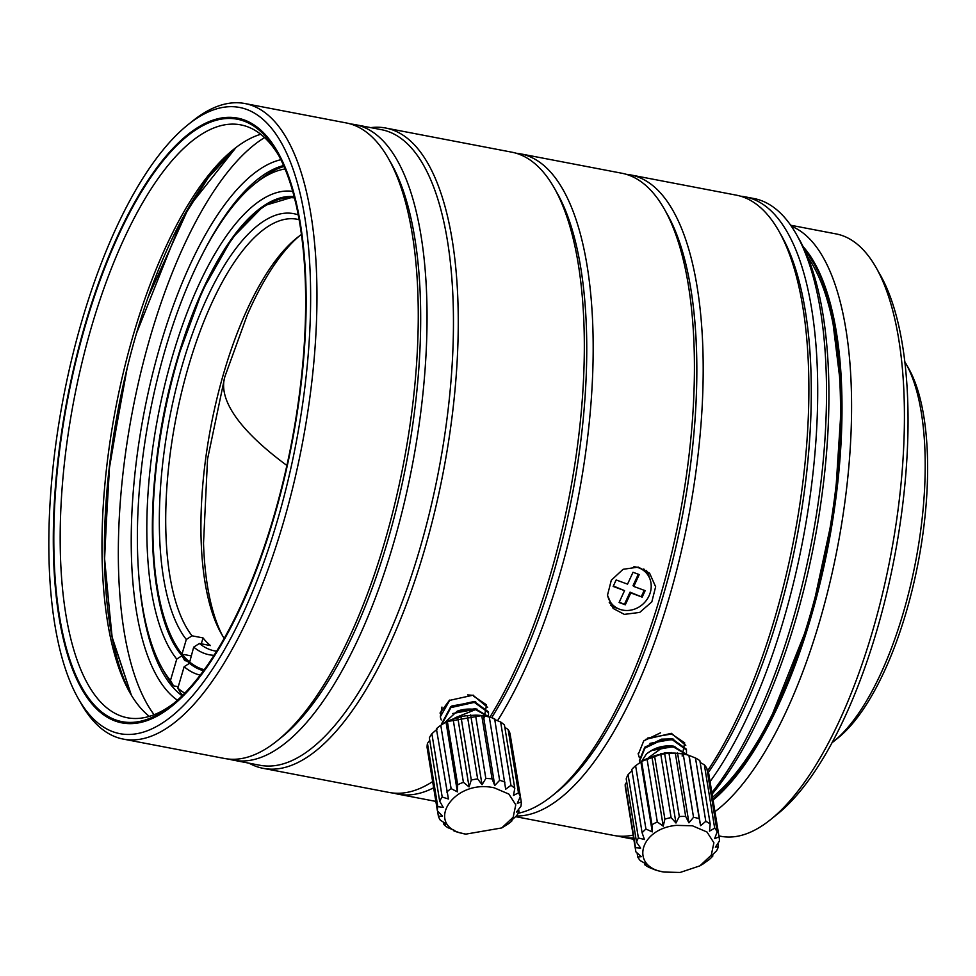 <?xml version="1.0" encoding="UTF-8"?>
<svg xmlns="http://www.w3.org/2000/svg" width="976" height="976" viewBox="0 0 976 976"><rect width="100%" height="100%" fill="white"/><g stroke="black" fill="none" stroke-linecap="round" stroke-linejoin="round"><path stroke-width="1.46" d="M149.316 716.384A301.816 112.264 100.8 0 1 143.118 710.748A301.816 112.264 100.8 0 1 129.771 692.472A301.816 112.264 100.8 0 1 115.68 408.224A301.816 112.264 100.8 0 1 233.752 149.279A301.816 112.264 100.8 0 1 260.738 134.273M174.045 703.147A301.816 112.264 100.8 0 1 127.368 717.763A301.816 112.264 100.8 0 1 101.284 702.744A301.816 112.264 100.8 0 1 82.008 362.535A301.816 112.264 100.8 0 1 240.865 124.891A301.816 112.264 100.8 0 1 266.936 139.91A301.816 112.264 100.8 0 1 278.843 155.709M95.563 706.404A306.647 114.058 -79.2 0 0 171.776 705.014A306.647 114.058 -79.2 0 0 291.739 441.933A306.647 114.058 -79.2 0 0 277.428 153.134A306.647 114.058 -79.2 0 0 263.862 134.566A306.647 114.058 -79.2 0 0 85.949 323.446A306.647 114.058 -79.2 0 0 95.563 706.404M78.153 698.352L81.02 703.415A323.544 120.341 -79.2 0 0 95.331 723.009A323.544 120.341 -79.2 0 0 123.281 739.1A323.544 120.341 -79.2 0 0 283.052 523.709A323.544 120.341 -79.2 0 0 272.902 119.645A323.544 120.341 -79.2 0 0 244.952 103.541A323.544 120.341 -79.2 0 0 192.492 121.109L187.965 124.745A318.725 118.547 -79.2 0 0 82.252 319.628A318.725 118.547 -79.2 0 0 78.153 698.352A318.725 118.547 -79.2 0 0 277.172 521.343A318.725 118.547 -79.2 0 0 300.925 197.018A318.725 118.547 -79.2 0 0 187.965 124.745M123.281 739.1L224.541 758.486A323.544 120.341 -79.2 0 0 277.001 740.93A323.544 120.341 -79.2 0 0 403.576 463.332A323.544 120.341 -79.2 0 0 388.472 158.624A323.544 120.341 -79.2 0 0 374.162 139.031A323.544 120.341 -79.2 0 0 346.212 122.927L244.952 103.541M388.472 158.624L391.339 163.675A318.725 118.547 100.8 0 1 406.211 463.844A318.725 118.547 100.8 0 1 281.527 737.295L277.001 740.93M131.211 694.949A306.647 114.058 100.8 0 1 118.316 408.724A306.647 114.058 100.8 0 1 236.009 147.51L189.222 206.546L148.206 297.094M154.086 714.725A310.27 115.4 100.8 0 1 132.407 411.421A310.27 115.4 100.8 0 1 264.581 137.579M280.893 159.698A278.88 103.724 -79.2 0 0 146.4 400.977A278.88 103.724 -79.2 0 0 169.226 693.155A278.88 103.724 -79.2 0 0 177.425 700.195M283.613 165.542A274.049 101.931 -79.2 0 0 200.068 258.969M138.982 578.097A274.049 101.931 -79.2 0 0 174.948 689.495A274.049 101.931 -79.2 0 0 182.109 695.778M127.1 368.391L109.654 464.295L104.408 556.735L111.886 636.389L131.357 695.18L112.24 638.158L104.481 561.176L108.8 471.615L124.794 378.066M236.131 147.413L208.364 177.559L181.658 220.015L136.579 333.133M264.191 133.431A307.855 114.509 -79.2 0 0 237.595 118.12A307.855 114.509 -79.2 0 0 75.555 360.522A307.855 114.509 -79.2 0 0 95.233 707.527A307.855 114.509 -79.2 0 0 121.829 722.85A307.855 114.509 -79.2 0 0 283.87 480.448A307.855 114.509 -79.2 0 0 264.191 133.431M831.942 742.809A210.06 78.129 -79.2 0 0 833.492 741.589A210.06 78.129 -79.2 0 0 915.671 561.371A210.06 78.129 -79.2 0 0 905.862 363.536A210.06 78.129 -79.2 0 0 904.874 361.828M905.862 363.536L908.729 368.586A205.241 76.335 100.8 0 1 918.306 561.871A205.241 76.335 100.8 0 1 838.018 737.954L833.492 741.589M489.903 717.177A325.96 121.244 -79.2 0 0 554.344 188.124L557.211 193.175A321.128 119.45 100.8 0 1 491.648 717.714A321.128 119.45 -79.2 0 0 555.771 190.698M249.112 763.195A325.96 121.244 -79.2 0 0 263.13 768.332L389.192 792.463A325.96 121.244 -79.2 0 0 432.649 781.593M554.344 188.124A325.96 121.244 -79.2 0 0 539.923 168.384A325.96 121.244 -79.2 0 0 511.766 152.171L385.691 128.027A325.96 121.244 -79.2 0 0 370.77 127.636M484.096 718.055L486.56 704.867L473.519 696.095M449.546 700.121L440.017 713.066M263.13 768.332A325.96 121.244 -79.2 0 0 434.686 511.68A325.96 121.244 -79.2 0 0 413.861 144.253A325.96 121.244 -79.2 0 0 385.691 128.027M228.994 759.108A323.544 120.341 -79.2 0 0 233.349 760.17L259.762 765.233A323.544 120.341 -79.2 0 0 430.062 510.472A323.544 120.341 -79.2 0 0 409.383 145.766A323.544 120.341 -79.2 0 0 381.433 129.674L355.008 124.611A323.544 120.341 -79.2 0 0 350.567 123.989M233.349 760.17A323.544 120.341 -79.2 0 0 403.649 505.422A323.544 120.341 -79.2 0 0 382.97 140.715A323.544 120.341 -79.2 0 0 355.008 124.611M279.282 739.052A318.725 118.547 -79.2 0 0 406.211 463.844A318.725 118.547 -79.2 0 0 389.9 161.199M487.658 707.441L473.238 695.388L467.638 694.888M664.412 209.193L667.279 214.244A321.128 119.45 100.8 0 1 682.261 516.682A321.128 119.45 100.8 0 1 556.637 792.207L552.111 795.843A325.96 121.244 -79.2 0 0 679.625 516.182A325.96 121.244 -79.2 0 0 664.412 209.193A325.96 121.244 -79.2 0 0 649.992 189.454A325.96 121.244 -79.2 0 0 621.834 173.24L520.562 153.854A325.96 121.244 -79.2 0 0 516.121 153.232M518.232 813.252A325.96 121.244 -79.2 0 0 552.111 795.843M624.335 614.38L639.719 612.416L651.834 601.863L655.64 586.759L649.613 573.217L638.255 567.105L623.091 569.301L611.305 580.208L607.487 595.275L613.148 608.451L624.335 614.38M393.633 793.085A325.96 121.244 -79.2 0 0 398.001 794.147A325.96 121.244 -79.2 0 0 433.661 787.791M497.565 720.703A325.96 121.244 -79.2 0 0 589.955 415.447A325.96 121.244 -79.2 0 0 548.732 170.068A325.96 121.244 -79.2 0 0 520.562 153.854M617.503 608.316A25.352 22.765 -44 0 1 610.634 605.242M646.454 570.533A25.352 22.765 -44 0 1 649.321 577.56M607.45 594.628A23.156 20.789 136 0 0 615.356 607.035A23.156 20.789 136 0 0 622.81 610.122A23.156 20.789 136 0 0 646.527 600.142A23.156 20.789 136 0 0 648.125 575.376A23.156 20.789 136 0 0 635.51 566.946A23.156 20.789 136 0 0 633.924 566.702M648.125 575.376L645.465 571.216A24.144 21.679 136 0 0 643.782 568.959M609.244 602.607A24.144 21.679 136 0 0 611.293 604.242L615.356 607.035M616.149 579.951L627.544 584.148L633.009 572.278L639.231 574.571L633.766 586.442L645.16 590.651L642.171 597.129L630.777 592.92L625.311 604.803L619.089 602.509L624.555 590.626L613.16 586.43L616.149 579.951M613.355 586.003L624.555 590.626M619.284 602.082L625.311 604.803M624.567 604.034L630.045 592.164L630.777 592.92M630.045 592.164L642.171 597.129M641.439 596.36L644.233 590.297M638.304 574.23L633.021 585.685L633.766 586.442M707.319 771.235A325.96 121.244 -79.2 0 0 774.688 618.455A325.96 121.244 -79.2 0 0 778.885 231.105L781.739 236.155A321.128 119.45 100.8 0 1 777.616 617.759A321.128 119.45 100.8 0 1 708.027 772.968A321.128 119.45 100.8 0 0 780.3 233.679M515.633 816.668L613.721 835.444A325.96 121.244 -79.2 0 0 633.143 835.066M682.151 756.046L684.688 742.821L671.634 734.013L647.661 738.051M516.328 816.034A325.96 121.244 -79.2 0 0 669.024 598.227A325.96 121.244 -79.2 0 0 658.8 191.137A325.96 121.244 -79.2 0 0 630.63 174.924A325.96 121.244 -79.2 0 0 626.189 174.301M778.885 231.105A325.96 121.244 -79.2 0 0 764.464 211.365A325.96 121.244 -79.2 0 0 736.294 195.151L630.63 174.924M554.38 793.976A321.128 119.45 -79.2 0 0 663.143 595.848A321.128 119.45 -79.2 0 0 665.827 211.768M685.774 745.371L671.354 733.318L645.441 739.405M807.799 257.176A295.777 110.02 100.8 0 1 829.197 532.981A295.777 110.02 100.8 0 1 712.59 797.197M740.662 196.213A325.96 121.244 100.8 0 1 745.103 196.835L753.911 198.518A325.96 121.244 100.8 0 1 782.069 214.732A325.96 121.244 100.8 0 1 796.489 234.484L799.356 239.535A321.128 119.45 100.8 0 1 819.23 513.925A321.128 119.45 100.8 0 1 712.09 794.135M796.489 234.484A325.96 121.244 100.8 0 1 817.4 508.264A325.96 121.244 100.8 0 1 711.846 792.597M633.814 839.226A325.96 121.244 100.8 0 1 631.338 838.823L622.529 837.127A325.96 121.244 100.8 0 1 618.174 836.066M745.103 196.835A325.96 121.244 100.8 0 1 773.273 213.049A325.96 121.244 100.8 0 1 812.996 473.116A325.96 121.244 100.8 0 1 710.052 781.63M633.595 837.884A325.96 121.244 100.8 0 1 622.529 837.127M713.066 800.088A299.4 111.362 -79.2 0 0 832.333 522.55A299.4 111.362 -79.2 0 0 803.065 246.562L818.791 271.084L830.783 305.085L841.934 396.036L834.846 505.934L810.592 618.467L766.416 729.206L740.272 770.686L713.066 800.088L740.272 770.698L766.416 729.194L810.592 618.467L834.846 505.934L841.934 396.036L830.783 305.085L818.791 271.096L803.065 246.562M714.957 811.678A306.647 114.058 -79.2 0 0 841.275 526.186A306.647 114.058 -79.2 0 0 809.799 239.071A306.647 114.058 -79.2 0 0 791.329 226.188M718.897 835.92L720.825 836.286A306.647 114.058 -79.2 0 0 770.54 819.633A306.647 114.058 -79.2 0 0 890.502 556.552A306.647 114.058 -79.2 0 0 876.192 267.753A306.647 114.058 -79.2 0 0 862.625 249.185A306.647 114.058 -79.2 0 0 836.127 233.923L790.658 225.224M876.192 267.753L880.486 275.33A299.4 111.362 100.8 0 1 894.455 557.308A299.4 111.362 100.8 0 1 777.335 814.179L770.54 819.633M712.907 799.124A298.192 110.91 -79.2 0 0 831.308 526.015A298.192 110.91 -79.2 0 0 804.675 249.954M184.732 693.131A269.217 100.138 -79.2 0 1 177.839 688.141L180.914 693.485A274.049 101.931 -79.2 0 0 182.829 695.071M183.915 654.506L191.113 655.884M178.242 686.75L173.533 685.847L170.458 680.504A269.217 100.138 -79.2 0 1 162.162 668.267L165.029 673.318A274.049 101.931 -79.2 0 0 173.533 685.847M284.016 166.457A274.049 101.931 -79.2 0 0 259.445 180.096L254.919 183.732A269.217 100.138 -79.2 0 0 149.596 414.715A269.217 100.138 -79.2 0 0 162.162 668.267M285.077 168.97A269.217 100.138 -79.2 0 0 254.919 183.732M177.839 688.141L184.135 666.73A246.281 91.61 -79.2 0 0 200.165 675.124M292.763 191.406A246.281 91.61 -79.2 0 0 165.578 381.714A246.281 91.61 -79.2 0 0 176.754 659.093L170.458 680.504M299.181 219.71A219.722 81.728 -79.2 0 0 297.253 219.271A219.722 81.728 -79.2 0 0 183.037 386.459A219.722 81.728 -79.2 0 0 192.04 635.815L203.045 637.926A219.722 81.728 -79.2 0 0 206.644 642.049A219.722 81.728 -79.2 0 0 210.426 645.563L199.421 643.465L193.687 647.125L189.332 663.399L184.135 666.73M176.754 659.093L182.024 655.713M301.486 234.472A219.722 81.728 -79.2 0 0 296.838 237.937A219.722 81.728 -79.2 0 0 223.968 372.283A219.722 81.728 -79.2 0 0 221.149 633.387A219.722 81.728 -79.2 0 0 224.175 638.316M299.095 236.192A224.553 83.521 -79.2 0 0 246.867 315.895M203.496 542.461A224.553 83.521 -79.2 0 0 222.589 635.84M199.421 643.465A219.722 81.728 -79.2 0 0 214.622 650.882A219.722 81.728 -79.2 0 0 216.574 651.187M193.687 647.125A224.553 83.521 -79.2 0 0 213.988 655.311M298.29 214.915A224.553 83.521 -79.2 0 0 178.559 378.651A224.553 83.521 -79.2 0 0 186.306 639.487L192.04 635.815M201.312 643.818L203.045 637.926M203.447 670.744L189.051 662.911A241.45 89.804 -79.2 0 0 203.447 670.744L189.051 662.911L181.67 655.262C144.448 612.794 142.594 473.079 177.705 357.826L202.374 290.702L232.068 238.242L263.764 205.79L294.203 196.676A241.45 89.804 -79.2 0 0 257.786 210.194A241.45 89.804 -79.2 0 0 163.321 417.35A241.45 89.804 -79.2 0 0 174.594 644.746A241.45 89.804 -79.2 0 0 181.67 655.262L186.306 639.487M294.203 196.688L263.764 205.79L232.068 238.242L202.374 290.702L177.705 357.826C142.594 473.092 144.46 612.782 181.67 655.262L184.745 660.618L186.965 661.045M294.52 197.921A240.242 89.365 -79.2 0 0 169.568 390.302A240.242 89.365 -79.2 0 0 185.599 658.239A240.242 89.365 -79.2 0 0 204.204 669.707M488.939 716.909L475.41 708.722L457.219 711.175A24.144 15.714 -9.3 0 1 475.556 709.625L488.573 716.823M441.603 724.753L450.9 707.6L474.373 702.391L488.512 712.724L488.451 715.957M441.457 724.107L450.741 706.685L474.226 701.488L488.378 711.809L488.537 712.712M473.189 695.156L449.704 700.353L440.286 716.86L441.237 719.971M441.969 707.088L440.286 716.872M465.881 834.126L459.074 832.613A42.249 27.499 -9.3 0 1 453.73 830.783L454.084 830.222L447.74 827.611A42.249 27.499 -9.3 0 1 443.921 824.586L446.276 824.025L440.225 820.072A42.249 27.499 -9.3 0 1 438.383 816.192L442.518 816.107L437.419 810.885A42.249 27.499 -9.3 0 1 437.785 806.64L443.263 807.408L439.676 801.174A42.249 27.499 -9.3 0 1 442.201 797.05L448.435 799.002L436.394 728.779A42.249 27.499 -9.3 0 1 440.786 725.29L446.642 721.667L482.498 715.481L489.305 717.006A42.249 27.499 -9.3 0 1 494.649 718.824L505.678 789.23L510.96 785.314A42.249 27.499 -9.3 0 1 514.779 788.352L513.486 795.428L518.476 792.854A42.249 27.499 -9.3 0 1 520.318 796.733L517.256 803.346L521.282 802.04A42.249 27.499 -9.3 0 1 520.916 806.298L516.499 812.032L519.025 811.764A42.249 27.499 -9.3 0 1 516.499 815.875L511.339 820.438L511.985 820.84A42.249 27.499 -9.3 0 1 507.605 824.33L501.737 827.941L513.169 817.217L515.779 804.834L508.874 794.086L494.295 787.852C452.583 778.262 422.413 827.404 465.881 834.126L501.737 827.941M446.715 792.097A42.249 27.499 -9.3 0 1 451.107 788.608L457.39 791.878L446.008 722.057L447.374 721.423A42.249 27.499 -9.3 0 1 453.084 718.995L460.965 716.701A42.249 27.499 -9.3 0 1 467.321 715.615L475.519 715.164A42.249 27.499 170.7 0 1 481.754 715.554L484.962 716.006M494.295 719.397L500.639 721.996A42.249 27.499 -9.3 0 1 504.458 725.034L514.779 788.352M504.836 727.34L508.154 729.536A42.249 27.499 -9.3 0 1 509.997 733.415L520.318 796.733M510.851 738.6L521.282 802.04M483.376 715.676L494.759 785.509L499.627 780.324A42.249 27.499 -9.3 0 1 504.97 782.142M475.556 709.625L455.097 717.763M475.702 701.744L451.937 705.953M476.886 708.979L452.705 713.517M457.219 711.175L444.153 723.155M437.419 810.885L427.098 747.567A42.249 27.499 -9.3 0 1 427.464 743.322L429.757 740.296M439.676 801.174L429.355 737.856A42.249 27.499 -9.3 0 1 431.88 733.732L437.053 729.17M481.754 715.554L492.075 778.872L494.759 785.509M457.39 791.878L457.695 784.753A42.249 27.499 -9.3 0 1 463.405 782.313L469.066 786.912L471.286 780.019A42.249 27.499 -9.3 0 1 477.642 778.933L482.034 784.704L485.841 778.482L475.519 715.164M485.841 778.482A42.249 27.499 -9.3 0 1 492.075 778.872M482.034 784.704L470.652 714.871M489.305 717.006L499.627 780.324M477.642 778.933L467.321 715.615M471.286 780.019L460.965 716.701M469.066 786.912L457.683 717.092M500.639 721.996L510.96 785.314M463.405 782.313L453.084 718.995M457.695 784.753L447.374 721.423M508.154 729.536L518.476 792.854M451.107 788.608L440.786 725.29M442.201 797.05L431.88 733.732M518.634 809.311L519.025 811.764M437.785 806.64L427.464 743.322M511.851 819.999L511.985 820.84M438.383 816.192L437.541 811.007M443.921 824.586L443.543 822.268M453.73 830.783L453.608 830.027M686.909 754.79L673.586 747.03L662.899 747.287A24.144 15.714 -9.3 0 0 646.356 754.07C654.103 747.689 663.131 745.03 673.44 746.128L687.189 754.863M639.792 762.805L639.353 760.597L644.782 747.201L661.569 739.149L672.257 738.881L686.421 749.202L686.494 753.374M639.512 761.5L644.929 748.116L661.716 740.052L672.403 739.796L686.555 750.117M660.545 732.817L643.757 740.869L638.316 754.265L639.268 757.364M644.758 864.773L646.49 864.163L640.268 860.637A42.249 27.499 -9.3 0 1 637.755 856.989L641.354 856.696L635.888 851.865A42.249 27.499 -9.3 0 1 635.766 851.194A42.249 27.499 -9.3 0 1 635.547 847.68L640.646 848.132L636.535 842.19A42.249 27.499 -9.3 0 1 638.389 837.969L644.441 839.519L642.11 832.784L631.789 769.466A42.249 27.499 -9.3 0 1 635.62 765.721L641.622 761.451A42.249 27.499 -9.3 0 1 641.891 761.292L664.461 753.008L680.626 753.411L684.823 754.302A42.249 27.499 -9.3 0 1 688.91 755.363L695.485 758.01A42.249 27.499 -9.3 0 1 699.865 760.694L710.186 824.012L709.515 831.137L714.676 828.148A42.249 27.499 -9.3 0 1 717.189 831.796L714.652 838.604L719.056 836.92A42.249 27.499 -9.3 0 1 719.178 837.591A42.249 27.499 -9.3 0 1 719.397 841.105L715.359 847.156L718.409 846.595A42.249 27.499 -9.3 0 1 716.555 850.816L711.565 855.769L712.834 856.001A42.249 27.499 -9.3 0 1 709.003 859.734L703.001 864.016A42.249 27.499 -9.3 0 1 702.732 864.175L699.853 865.871L711.284 855.147L713.895 842.764L706.99 832.016L692.423 825.781L676.258 825.379C639.585 828.722 629.544 866.969 663.997 872.056L659.8 871.165A42.249 27.499 -9.3 0 1 655.713 870.104L649.138 867.457A42.249 27.499 -9.3 0 1 644.758 864.773L644.477 863.052M641.891 761.292A42.249 27.499 -9.3 0 1 646.99 758.645L654.554 755.814A42.249 27.499 170.7 0 1 660.776 754.277L668.987 753.216A42.249 27.499 -9.3 0 1 675.343 753.13L683.212 753.984A42.249 27.499 -9.3 0 1 683.725 754.082A42.249 27.499 -9.3 0 1 684.823 754.302M700.146 762.415L704.355 764.83A42.249 27.499 -9.3 0 1 706.868 768.478L717.189 831.796M707.527 772.516L708.735 773.602A42.249 27.499 -9.3 0 1 708.857 774.273L719.178 837.591M683.212 753.984L693.533 817.302A42.249 27.499 -9.3 0 1 694.046 817.4A42.249 27.499 -9.3 0 1 699.231 818.681L700.585 825.672L705.807 821.328A42.249 27.499 -9.3 0 1 710.186 824.012M699.853 865.871L680.162 872.446L663.997 872.056M662.899 747.287L648.613 757.571M673.757 739.137L649.979 743.346M674.928 746.372L651.151 750.581M671.366 752.569L660.862 753.606M646.356 754.07L641.513 761.524M635.766 851.194L625.445 787.876A42.249 27.499 -9.3 0 1 625.226 784.362L626.726 782.069M636.535 842.19L626.214 778.872A42.249 27.499 -9.3 0 1 628.068 774.651L631.997 770.723M660.776 754.277L671.098 817.595L675.965 823.012L679.308 816.534A42.249 27.499 -9.3 0 1 685.664 816.448L688.934 822.841L693.533 817.302M642.11 832.784A42.249 27.499 -9.3 0 1 645.941 829.051L652.285 831.894L651.944 824.769A42.249 27.499 -9.3 0 1 657.312 821.963L663.229 826.16L664.876 819.132L654.554 755.814M664.876 819.132A42.249 27.499 -9.3 0 1 671.098 817.595M664.583 753.179L675.965 823.012M663.229 826.16L651.846 756.327M668.987 753.216L679.308 816.534M657.312 821.963L646.99 758.645M675.343 753.13L685.664 816.448M651.944 824.769L641.622 761.451M677.551 753.008L688.934 822.841M652.285 831.894L640.903 762.061M645.941 829.051L635.62 765.721M688.91 755.363L699.231 818.681M689.202 755.839L700.585 825.672M695.485 758.01L705.807 821.328M638.389 837.969L628.068 774.651M704.355 764.83L714.676 828.148M635.547 847.68L625.226 784.362M708.735 773.602L719.056 836.92M637.755 856.989L637.096 852.951M717.897 843.398L718.409 846.595M712.626 854.744L712.834 856.001M247.184 315.163L224.822 376.797A530.139 124.66 -163.6 0 0 250.063 433.954A530.139 124.66 16.4 0 0 286.871 465.467M398.001 794.147L435.882 801.406M203.52 543.278L207.534 459.184L224.822 376.797M638.316 754.265L638.17 753.362"/></g></svg>
